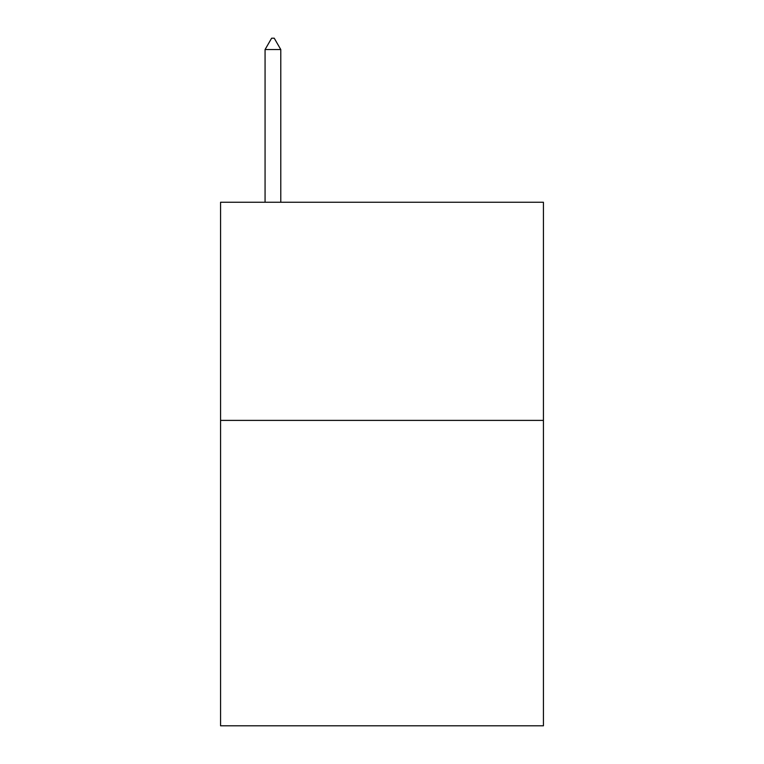 <?xml version="1.0" encoding="UTF-8"?>
<svg xmlns="http://www.w3.org/2000/svg" width="764" height="764" viewBox="0 0 764 764"><rect width="100%" height="100%" fill="white"/><g stroke="black" fill="none" stroke-linecap="round" stroke-linejoin="round"><path stroke-width="1.15" d="M543.433 420.391L543.433 725.8L220.567 725.8L220.567 202.25L543.433 202.25L543.433 420.391L220.567 420.391M280.78 49.545L274.238 38.2L271.621 38.2L265.07 49.545L280.78 49.545L280.78 202.25M265.07 49.545L265.07 202.25"/></g></svg>
